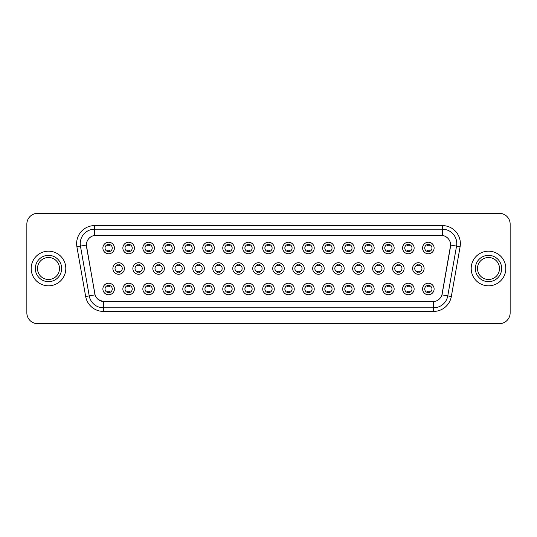 <?xml version="1.0" encoding="UTF-8"?>
<svg xmlns="http://www.w3.org/2000/svg" width="537" height="537" viewBox="0 0 537 537"><rect width="100%" height="100%" fill="white"/><g stroke="black" fill="none" stroke-linecap="round" stroke-linejoin="round"><path stroke-width="0.81" d="M134.404 288.987A5.773 5.773 0 0 1 128.632 294.759A5.773 5.773 0 0 1 122.859 288.987A5.773 5.773 0 0 1 128.632 283.214A5.773 5.773 0 0 1 134.404 288.987M125.027 288.987A3.605 3.605 0 0 0 128.632 292.591A3.605 3.605 0 0 0 132.236 288.987A3.605 3.605 0 0 0 128.632 285.382A3.605 3.605 0 0 0 125.027 288.987M154.381 288.987A5.773 5.773 0 0 1 148.615 294.759A5.773 5.773 0 0 1 142.842 288.987A5.773 5.773 0 0 1 148.615 283.214A5.773 5.773 0 0 1 154.381 288.987M145.003 288.987A3.605 3.605 0 0 0 148.615 292.591A3.605 3.605 0 0 0 152.219 288.987A3.605 3.605 0 0 0 148.615 285.382A3.605 3.605 0 0 0 145.003 288.987M174.364 288.987A5.773 5.773 0 0 1 168.591 294.759A5.773 5.773 0 0 1 162.825 288.987A5.773 5.773 0 0 1 168.591 283.214A5.773 5.773 0 0 1 174.364 288.987M164.987 288.987A3.605 3.605 0 0 0 168.591 292.591A3.605 3.605 0 0 0 172.202 288.987A3.605 3.605 0 0 0 168.591 285.382A3.605 3.605 0 0 0 164.987 288.987M194.347 288.987A5.773 5.773 0 0 1 188.574 294.759A5.773 5.773 0 0 1 182.802 288.987A5.773 5.773 0 0 1 188.574 283.214A5.773 5.773 0 0 1 194.347 288.987M184.97 288.987A3.605 3.605 0 0 0 188.574 292.591A3.605 3.605 0 0 0 192.179 288.987A3.605 3.605 0 0 0 188.574 285.382A3.605 3.605 0 0 0 184.97 288.987M214.33 288.987A5.773 5.773 0 0 1 208.557 294.759A5.773 5.773 0 0 1 202.785 288.987A5.773 5.773 0 0 1 208.557 283.214A5.773 5.773 0 0 1 214.33 288.987M204.953 288.987A3.605 3.605 0 0 0 208.557 292.591A3.605 3.605 0 0 0 212.162 288.987A3.605 3.605 0 0 0 208.557 285.382A3.605 3.605 0 0 0 204.953 288.987M234.307 288.987A5.773 5.773 0 0 1 228.54 294.759A5.773 5.773 0 0 1 222.768 288.987A5.773 5.773 0 0 1 228.54 283.214A5.773 5.773 0 0 1 234.307 288.987M224.929 288.987A3.605 3.605 0 0 0 228.54 292.591A3.605 3.605 0 0 0 232.145 288.987A3.605 3.605 0 0 0 228.54 285.382A3.605 3.605 0 0 0 224.929 288.987M254.29 288.987A5.773 5.773 0 0 1 248.517 294.759A5.773 5.773 0 0 1 242.751 288.987A5.773 5.773 0 0 1 248.517 283.214A5.773 5.773 0 0 1 254.29 288.987M244.912 288.987A3.605 3.605 0 0 0 248.517 292.591A3.605 3.605 0 0 0 252.128 288.987A3.605 3.605 0 0 0 248.517 285.382A3.605 3.605 0 0 0 244.912 288.987M274.273 288.987A5.773 5.773 0 0 1 268.5 294.759A5.773 5.773 0 0 1 262.727 288.987A5.773 5.773 0 0 1 268.5 283.214A5.773 5.773 0 0 1 274.273 288.987M264.895 288.987A3.605 3.605 0 0 0 268.5 292.591A3.605 3.605 0 0 0 272.105 288.987A3.605 3.605 0 0 0 268.5 285.382A3.605 3.605 0 0 0 264.895 288.987M294.249 288.987A5.773 5.773 0 0 1 288.483 294.759A5.773 5.773 0 0 1 282.71 288.987A5.773 5.773 0 0 1 288.483 283.214A5.773 5.773 0 0 1 294.249 288.987M284.872 288.987A3.605 3.605 0 0 0 288.483 292.591A3.605 3.605 0 0 0 292.088 288.987A3.605 3.605 0 0 0 288.483 285.382A3.605 3.605 0 0 0 284.872 288.987M314.232 288.987A5.773 5.773 0 0 1 308.46 294.759A5.773 5.773 0 0 1 302.693 288.987A5.773 5.773 0 0 1 308.46 283.214A5.773 5.773 0 0 1 314.232 288.987M304.855 288.987A3.605 3.605 0 0 0 308.46 292.591A3.605 3.605 0 0 0 312.071 288.987A3.605 3.605 0 0 0 308.46 285.382A3.605 3.605 0 0 0 304.855 288.987M334.215 288.987A5.773 5.773 0 0 1 328.443 294.759A5.773 5.773 0 0 1 322.67 288.987A5.773 5.773 0 0 1 328.443 283.214A5.773 5.773 0 0 1 334.215 288.987M324.838 288.987A3.605 3.605 0 0 0 328.443 292.591A3.605 3.605 0 0 0 332.047 288.987A3.605 3.605 0 0 0 328.443 285.382A3.605 3.605 0 0 0 324.838 288.987M354.198 288.987A5.773 5.773 0 0 1 348.426 294.759A5.773 5.773 0 0 1 342.653 288.987A5.773 5.773 0 0 1 348.426 283.214A5.773 5.773 0 0 1 354.198 288.987M344.821 288.987A3.605 3.605 0 0 0 348.426 292.591A3.605 3.605 0 0 0 352.03 288.987A3.605 3.605 0 0 0 348.426 285.382A3.605 3.605 0 0 0 344.821 288.987M374.175 288.987A5.773 5.773 0 0 1 368.409 294.759A5.773 5.773 0 0 1 362.636 288.987A5.773 5.773 0 0 1 368.409 283.214A5.773 5.773 0 0 1 374.175 288.987M364.798 288.987A3.605 3.605 0 0 0 368.409 292.591A3.605 3.605 0 0 0 372.013 288.987A3.605 3.605 0 0 0 368.409 285.382A3.605 3.605 0 0 0 364.798 288.987M394.158 288.987A5.773 5.773 0 0 1 388.385 294.759A5.773 5.773 0 0 1 382.619 288.987A5.773 5.773 0 0 1 388.385 283.214A5.773 5.773 0 0 1 394.158 288.987M384.781 288.987A3.605 3.605 0 0 0 388.385 292.591A3.605 3.605 0 0 0 391.997 288.987A3.605 3.605 0 0 0 388.385 285.382A3.605 3.605 0 0 0 384.781 288.987M414.141 288.987A5.773 5.773 0 0 1 408.368 294.759A5.773 5.773 0 0 1 402.596 288.987A5.773 5.773 0 0 1 408.368 283.214A5.773 5.773 0 0 1 414.141 288.987M404.764 288.987A3.605 3.605 0 0 0 408.368 292.591A3.605 3.605 0 0 0 411.973 288.987A3.605 3.605 0 0 0 408.368 285.382A3.605 3.605 0 0 0 404.764 288.987M434.118 288.987A5.773 5.773 0 0 1 428.351 294.759A5.773 5.773 0 0 1 422.579 288.987A5.773 5.773 0 0 1 428.351 283.214A5.773 5.773 0 0 1 434.118 288.987M424.74 288.987A3.605 3.605 0 0 0 428.351 292.591A3.605 3.605 0 0 0 431.956 288.987A3.605 3.605 0 0 0 428.351 285.382A3.605 3.605 0 0 0 424.74 288.987M114.421 288.987A5.773 5.773 0 0 1 108.649 294.759A5.773 5.773 0 0 1 102.882 288.987A5.773 5.773 0 0 1 108.649 283.214A5.773 5.773 0 0 1 114.421 288.987M105.044 288.987A3.605 3.605 0 0 0 108.649 292.591A3.605 3.605 0 0 0 112.26 288.987A3.605 3.605 0 0 0 108.649 285.382A3.605 3.605 0 0 0 105.044 288.987M144.393 268.5A5.773 5.773 0 0 1 138.62 274.273A5.773 5.773 0 0 1 132.854 268.5A5.773 5.773 0 0 1 138.62 262.727A5.773 5.773 0 0 1 144.393 268.5M135.015 268.5A3.605 3.605 0 0 0 138.62 272.105A3.605 3.605 0 0 0 142.231 268.5A3.605 3.605 0 0 0 138.62 264.895A3.605 3.605 0 0 0 135.015 268.5M164.376 268.5A5.773 5.773 0 0 1 158.603 274.273A5.773 5.773 0 0 1 152.83 268.5A5.773 5.773 0 0 1 158.603 262.727A5.773 5.773 0 0 1 164.376 268.5M154.998 268.5A3.605 3.605 0 0 0 158.603 272.105A3.605 3.605 0 0 0 162.208 268.5A3.605 3.605 0 0 0 158.603 264.895A3.605 3.605 0 0 0 154.998 268.5M184.352 268.5A5.773 5.773 0 0 1 178.586 274.273A5.773 5.773 0 0 1 172.813 268.5A5.773 5.773 0 0 1 178.586 262.727A5.773 5.773 0 0 1 184.352 268.5M174.975 268.5A3.605 3.605 0 0 0 178.586 272.105A3.605 3.605 0 0 0 182.191 268.5A3.605 3.605 0 0 0 178.586 264.895A3.605 3.605 0 0 0 174.975 268.5M204.335 268.5A5.773 5.773 0 0 1 198.562 274.273A5.773 5.773 0 0 1 192.796 268.5A5.773 5.773 0 0 1 198.562 262.727A5.773 5.773 0 0 1 204.335 268.5M194.958 268.5A3.605 3.605 0 0 0 198.562 272.105A3.605 3.605 0 0 0 202.174 268.5A3.605 3.605 0 0 0 198.562 264.895A3.605 3.605 0 0 0 194.958 268.5M224.318 268.5A5.773 5.773 0 0 1 218.546 274.273A5.773 5.773 0 0 1 212.78 268.5A5.773 5.773 0 0 1 218.546 262.727A5.773 5.773 0 0 1 224.318 268.5M214.941 268.5A3.605 3.605 0 0 0 218.546 272.105A3.605 3.605 0 0 0 222.157 268.5A3.605 3.605 0 0 0 218.546 264.895A3.605 3.605 0 0 0 214.941 268.5M244.301 268.5A5.773 5.773 0 0 1 238.529 274.273A5.773 5.773 0 0 1 232.756 268.5A5.773 5.773 0 0 1 238.529 262.727A5.773 5.773 0 0 1 244.301 268.5M234.924 268.5A3.605 3.605 0 0 0 238.529 272.105A3.605 3.605 0 0 0 242.133 268.5A3.605 3.605 0 0 0 238.529 264.895A3.605 3.605 0 0 0 234.924 268.5M264.278 268.5A5.773 5.773 0 0 1 258.512 274.273A5.773 5.773 0 0 1 252.739 268.5A5.773 5.773 0 0 1 258.512 262.727A5.773 5.773 0 0 1 264.278 268.5M254.9 268.5A3.605 3.605 0 0 0 258.512 272.105A3.605 3.605 0 0 0 262.116 268.5A3.605 3.605 0 0 0 258.512 264.895A3.605 3.605 0 0 0 254.9 268.5M284.261 268.5A5.773 5.773 0 0 1 278.488 274.273A5.773 5.773 0 0 1 272.722 268.5A5.773 5.773 0 0 1 278.488 262.727A5.773 5.773 0 0 1 284.261 268.5M274.884 268.5A3.605 3.605 0 0 0 278.488 272.105A3.605 3.605 0 0 0 282.1 268.5A3.605 3.605 0 0 0 278.488 264.895A3.605 3.605 0 0 0 274.884 268.5M304.244 268.5A5.773 5.773 0 0 1 298.471 274.273A5.773 5.773 0 0 1 292.699 268.5A5.773 5.773 0 0 1 298.471 262.727A5.773 5.773 0 0 1 304.244 268.5M294.867 268.5A3.605 3.605 0 0 0 298.471 272.105A3.605 3.605 0 0 0 302.076 268.5A3.605 3.605 0 0 0 298.471 264.895A3.605 3.605 0 0 0 294.867 268.5M324.22 268.5A5.773 5.773 0 0 1 318.454 274.273A5.773 5.773 0 0 1 312.682 268.5A5.773 5.773 0 0 1 318.454 262.727A5.773 5.773 0 0 1 324.22 268.5M314.843 268.5A3.605 3.605 0 0 0 318.454 272.105A3.605 3.605 0 0 0 322.059 268.5A3.605 3.605 0 0 0 318.454 264.895A3.605 3.605 0 0 0 314.843 268.5M344.204 268.5A5.773 5.773 0 0 1 338.438 274.273A5.773 5.773 0 0 1 332.665 268.5A5.773 5.773 0 0 1 338.438 262.727A5.773 5.773 0 0 1 344.204 268.5M334.826 268.5A3.605 3.605 0 0 0 338.438 272.105A3.605 3.605 0 0 0 342.042 268.5A3.605 3.605 0 0 0 338.438 264.895A3.605 3.605 0 0 0 334.826 268.5M364.187 268.5A5.773 5.773 0 0 1 358.414 274.273A5.773 5.773 0 0 1 352.648 268.5A5.773 5.773 0 0 1 358.414 262.727A5.773 5.773 0 0 1 364.187 268.5M354.809 268.5A3.605 3.605 0 0 0 358.414 272.105A3.605 3.605 0 0 0 362.025 268.5A3.605 3.605 0 0 0 358.414 264.895A3.605 3.605 0 0 0 354.809 268.5M384.17 268.5A5.773 5.773 0 0 1 378.397 274.273A5.773 5.773 0 0 1 372.624 268.5A5.773 5.773 0 0 1 378.397 262.727A5.773 5.773 0 0 1 384.17 268.5M374.792 268.5A3.605 3.605 0 0 0 378.397 272.105A3.605 3.605 0 0 0 382.002 268.5A3.605 3.605 0 0 0 378.397 264.895A3.605 3.605 0 0 0 374.792 268.5M404.146 268.5A5.773 5.773 0 0 1 398.38 274.273A5.773 5.773 0 0 1 392.607 268.5A5.773 5.773 0 0 1 398.38 262.727A5.773 5.773 0 0 1 404.146 268.5M394.769 268.5A3.605 3.605 0 0 0 398.38 272.105A3.605 3.605 0 0 0 401.985 268.5A3.605 3.605 0 0 0 398.38 264.895A3.605 3.605 0 0 0 394.769 268.5M424.129 268.5A5.773 5.773 0 0 1 418.357 274.273A5.773 5.773 0 0 1 412.591 268.5A5.773 5.773 0 0 1 418.357 262.727A5.773 5.773 0 0 1 424.129 268.5M414.752 268.5A3.605 3.605 0 0 0 418.357 272.105A3.605 3.605 0 0 0 421.968 268.5A3.605 3.605 0 0 0 418.357 264.895A3.605 3.605 0 0 0 414.752 268.5M124.409 268.5A5.773 5.773 0 0 1 118.643 274.273A5.773 5.773 0 0 1 112.871 268.5A5.773 5.773 0 0 1 118.643 262.727A5.773 5.773 0 0 1 124.409 268.5M115.032 268.5A3.605 3.605 0 0 0 118.643 272.105A3.605 3.605 0 0 0 122.248 268.5A3.605 3.605 0 0 0 118.643 264.895A3.605 3.605 0 0 0 115.032 268.5M134.404 248.013A5.773 5.773 0 0 1 128.632 253.786A5.773 5.773 0 0 1 122.859 248.013A5.773 5.773 0 0 1 128.632 242.241A5.773 5.773 0 0 1 134.404 248.013M125.027 248.013A3.605 3.605 0 0 0 128.632 251.618A3.605 3.605 0 0 0 132.236 248.013A3.605 3.605 0 0 0 128.632 244.409A3.605 3.605 0 0 0 125.027 248.013M154.381 248.013A5.773 5.773 0 0 1 148.615 253.786A5.773 5.773 0 0 1 142.842 248.013A5.773 5.773 0 0 1 148.615 242.241A5.773 5.773 0 0 1 154.381 248.013M145.003 248.013A3.605 3.605 0 0 0 148.615 251.618A3.605 3.605 0 0 0 152.219 248.013A3.605 3.605 0 0 0 148.615 244.409A3.605 3.605 0 0 0 145.003 248.013M174.364 248.013A5.773 5.773 0 0 1 168.591 253.786A5.773 5.773 0 0 1 162.825 248.013A5.773 5.773 0 0 1 168.591 242.241A5.773 5.773 0 0 1 174.364 248.013M164.987 248.013A3.605 3.605 0 0 0 168.591 251.618A3.605 3.605 0 0 0 172.202 248.013A3.605 3.605 0 0 0 168.591 244.409A3.605 3.605 0 0 0 164.987 248.013M194.347 248.013A5.773 5.773 0 0 1 188.574 253.786A5.773 5.773 0 0 1 182.802 248.013A5.773 5.773 0 0 1 188.574 242.241A5.773 5.773 0 0 1 194.347 248.013M184.97 248.013A3.605 3.605 0 0 0 188.574 251.618A3.605 3.605 0 0 0 192.179 248.013A3.605 3.605 0 0 0 188.574 244.409A3.605 3.605 0 0 0 184.97 248.013M214.33 248.013A5.773 5.773 0 0 1 208.557 253.786A5.773 5.773 0 0 1 202.785 248.013A5.773 5.773 0 0 1 208.557 242.241A5.773 5.773 0 0 1 214.33 248.013M204.953 248.013A3.605 3.605 0 0 0 208.557 251.618A3.605 3.605 0 0 0 212.162 248.013A3.605 3.605 0 0 0 208.557 244.409A3.605 3.605 0 0 0 204.953 248.013M234.307 248.013A5.773 5.773 0 0 1 228.54 253.786A5.773 5.773 0 0 1 222.768 248.013A5.773 5.773 0 0 1 228.54 242.241A5.773 5.773 0 0 1 234.307 248.013M224.929 248.013A3.605 3.605 0 0 0 228.54 251.618A3.605 3.605 0 0 0 232.145 248.013A3.605 3.605 0 0 0 228.54 244.409A3.605 3.605 0 0 0 224.929 248.013M254.29 248.013A5.773 5.773 0 0 1 248.517 253.786A5.773 5.773 0 0 1 242.751 248.013A5.773 5.773 0 0 1 248.517 242.241A5.773 5.773 0 0 1 254.29 248.013M244.912 248.013A3.605 3.605 0 0 0 248.517 251.618A3.605 3.605 0 0 0 252.128 248.013A3.605 3.605 0 0 0 248.517 244.409A3.605 3.605 0 0 0 244.912 248.013M274.273 248.013A5.773 5.773 0 0 1 268.5 253.786A5.773 5.773 0 0 1 262.727 248.013A5.773 5.773 0 0 1 268.5 242.241A5.773 5.773 0 0 1 274.273 248.013M264.895 248.013A3.605 3.605 0 0 0 268.5 251.618A3.605 3.605 0 0 0 272.105 248.013A3.605 3.605 0 0 0 268.5 244.409A3.605 3.605 0 0 0 264.895 248.013M294.249 248.013A5.773 5.773 0 0 1 288.483 253.786A5.773 5.773 0 0 1 282.71 248.013A5.773 5.773 0 0 1 288.483 242.241A5.773 5.773 0 0 1 294.249 248.013M284.872 248.013A3.605 3.605 0 0 0 288.483 251.618A3.605 3.605 0 0 0 292.088 248.013A3.605 3.605 0 0 0 288.483 244.409A3.605 3.605 0 0 0 284.872 248.013M314.232 248.013A5.773 5.773 0 0 1 308.46 253.786A5.773 5.773 0 0 1 302.693 248.013A5.773 5.773 0 0 1 308.46 242.241A5.773 5.773 0 0 1 314.232 248.013M304.855 248.013A3.605 3.605 0 0 0 308.46 251.618A3.605 3.605 0 0 0 312.071 248.013A3.605 3.605 0 0 0 308.46 244.409A3.605 3.605 0 0 0 304.855 248.013M334.215 248.013A5.773 5.773 0 0 1 328.443 253.786A5.773 5.773 0 0 1 322.67 248.013A5.773 5.773 0 0 1 328.443 242.241A5.773 5.773 0 0 1 334.215 248.013M324.838 248.013A3.605 3.605 0 0 0 328.443 251.618A3.605 3.605 0 0 0 332.047 248.013A3.605 3.605 0 0 0 328.443 244.409A3.605 3.605 0 0 0 324.838 248.013M354.198 248.013A5.773 5.773 0 0 1 348.426 253.786A5.773 5.773 0 0 1 342.653 248.013A5.773 5.773 0 0 1 348.426 242.241A5.773 5.773 0 0 1 354.198 248.013M344.821 248.013A3.605 3.605 0 0 0 348.426 251.618A3.605 3.605 0 0 0 352.03 248.013A3.605 3.605 0 0 0 348.426 244.409A3.605 3.605 0 0 0 344.821 248.013M374.175 248.013A5.773 5.773 0 0 1 368.409 253.786A5.773 5.773 0 0 1 362.636 248.013A5.773 5.773 0 0 1 368.409 242.241A5.773 5.773 0 0 1 374.175 248.013M364.798 248.013A3.605 3.605 0 0 0 368.409 251.618A3.605 3.605 0 0 0 372.013 248.013A3.605 3.605 0 0 0 368.409 244.409A3.605 3.605 0 0 0 364.798 248.013M394.158 248.013A5.773 5.773 0 0 1 388.385 253.786A5.773 5.773 0 0 1 382.619 248.013A5.773 5.773 0 0 1 388.385 242.241A5.773 5.773 0 0 1 394.158 248.013M384.781 248.013A3.605 3.605 0 0 0 388.385 251.618A3.605 3.605 0 0 0 391.997 248.013A3.605 3.605 0 0 0 388.385 244.409A3.605 3.605 0 0 0 384.781 248.013M414.141 248.013A5.773 5.773 0 0 1 408.368 253.786A5.773 5.773 0 0 1 402.596 248.013A5.773 5.773 0 0 1 408.368 242.241A5.773 5.773 0 0 1 414.141 248.013M404.764 248.013A3.605 3.605 0 0 0 408.368 251.618A3.605 3.605 0 0 0 411.973 248.013A3.605 3.605 0 0 0 408.368 244.409A3.605 3.605 0 0 0 404.764 248.013M434.118 248.013A5.773 5.773 0 0 1 428.351 253.786A5.773 5.773 0 0 1 422.579 248.013A5.773 5.773 0 0 1 428.351 242.241A5.773 5.773 0 0 1 434.118 248.013M424.74 248.013A3.605 3.605 0 0 0 428.351 251.618A3.605 3.605 0 0 0 431.956 248.013A3.605 3.605 0 0 0 428.351 244.409A3.605 3.605 0 0 0 424.74 248.013M114.421 248.013A5.773 5.773 0 0 1 108.649 253.786A5.773 5.773 0 0 1 102.882 248.013A5.773 5.773 0 0 1 108.649 242.241A5.773 5.773 0 0 1 114.421 248.013M105.044 248.013A3.605 3.605 0 0 0 108.649 251.618A3.605 3.605 0 0 0 112.26 248.013A3.605 3.605 0 0 0 108.649 244.409A3.605 3.605 0 0 0 105.044 248.013M85.672 296.518L76.898 246.745A18.036 18.036 0 0 1 94.653 225.58L442.347 225.58A18.036 18.036 0 0 1 460.102 246.745L451.328 296.518A18.036 18.036 0 0 1 433.567 311.42L103.433 311.42A18.036 18.036 0 0 1 85.672 296.518L95.076 294.86L86.511 246.745A9.74 9.74 0 0 1 96.096 235.32L440.904 235.32A9.74 9.74 0 0 1 450.489 246.745L442.226 293.632A9.74 9.74 0 0 1 432.634 301.68L104.366 301.68A9.74 9.74 0 0 1 94.774 293.632L86.363 245.073L80.449 246.121A14.425 14.425 0 0 1 94.653 229.185L442.347 229.185A14.425 14.425 0 0 1 456.551 246.121L447.777 295.894A14.425 14.425 0 0 1 433.567 307.815L103.433 307.815A14.425 14.425 0 0 1 89.223 295.894L80.449 246.121A14.425 14.425 0 0 1 80.228 243.617M31.18 268.5A17.312 17.312 0 0 0 48.491 285.812A17.312 17.312 0 0 0 65.803 268.5A17.312 17.312 0 0 0 48.491 251.188A17.312 17.312 0 0 0 31.18 268.5A17.312 17.312 0 0 0 48.491 285.812A17.312 17.312 0 0 0 65.803 268.5A17.312 17.312 0 0 0 48.491 251.188A17.312 17.312 0 0 0 31.18 268.5M471.197 268.5A17.312 17.312 0 0 0 488.509 285.812A17.312 17.312 0 0 0 505.82 268.5A17.312 17.312 0 0 0 488.509 251.188A17.312 17.312 0 0 0 471.197 268.5A17.312 17.312 0 0 0 488.509 285.812A17.312 17.312 0 0 0 505.82 268.5A17.312 17.312 0 0 0 488.509 251.188A17.312 17.312 0 0 0 471.197 268.5M94.653 225.58L94.653 235.428L442.347 235.428L442.347 225.58M86.363 245.053L86.47 243.617M432.634 301.68L104.366 301.68M103.433 311.42L103.433 301.64L98.237 299.512M460.102 246.745L450.637 245.073L441.924 294.86L451.328 296.518M510.15 224.137A10.821 10.821 0 0 0 499.329 213.317L37.671 213.317A10.821 10.821 0 0 0 26.85 224.137L26.85 312.863A10.821 10.821 0 0 0 37.671 323.683L499.329 323.683A10.821 10.821 0 0 0 510.15 312.863L510.15 224.137L510.15 312.863M26.85 224.137L26.85 312.863M499.329 213.317L37.671 213.317M37.671 323.683L499.329 323.683M109.555 244.147L109.555 245.396A2.766 2.766 0 0 0 107.749 245.396L107.749 244.147M107.749 251.88L107.749 250.631A2.766 2.766 0 0 0 109.555 250.631L109.555 251.88M117.737 272.366L117.737 271.118A2.766 2.766 0 0 0 119.543 271.118L119.543 272.366M119.543 264.634L119.543 265.882A2.766 2.766 0 0 0 117.737 265.882L117.737 264.634M107.749 292.853L107.749 291.604A2.766 2.766 0 0 0 109.555 291.604L109.555 292.853M109.555 285.12L109.555 286.369A2.766 2.766 0 0 0 107.749 286.369L107.749 285.12M59.486 268.5A10.995 10.995 0 0 0 48.491 257.505A10.995 10.995 0 0 0 37.496 268.5A10.995 10.995 0 0 0 48.491 279.495A10.995 10.995 0 0 0 59.486 268.5A10.995 10.995 0 0 1 48.491 279.495A10.995 10.995 0 0 1 37.496 268.5M129.531 244.147L129.531 245.396A2.766 2.766 0 0 0 127.732 245.396L127.732 244.147M127.732 251.88L127.732 250.631A2.766 2.766 0 0 0 129.531 250.631L129.531 251.88M149.514 244.147L149.514 245.396A2.766 2.766 0 0 0 147.709 245.396L147.709 244.147M147.709 251.88L147.709 250.631A2.766 2.766 0 0 0 149.514 250.631L149.514 251.88M169.497 244.147L169.497 245.396A2.766 2.766 0 0 0 167.692 245.396L167.692 244.147M167.692 251.88L167.692 250.631A2.766 2.766 0 0 0 169.497 250.631L169.497 251.88M189.474 244.147L189.474 245.396A2.766 2.766 0 0 0 187.675 245.396L187.675 244.147M187.675 251.88L187.675 250.631A2.766 2.766 0 0 0 189.474 250.631L189.474 251.88M137.72 272.366L137.72 271.118A2.766 2.766 0 0 0 139.526 271.118L139.526 272.366M139.526 264.634L139.526 265.882A2.766 2.766 0 0 0 137.72 265.882L137.72 264.634M157.703 272.366L157.703 271.118A2.766 2.766 0 0 0 159.502 271.118L159.502 272.366M159.502 264.634L159.502 265.882A2.766 2.766 0 0 0 157.703 265.882L157.703 264.634M177.68 272.366L177.68 271.118A2.766 2.766 0 0 0 179.486 271.118L179.486 272.366M179.486 264.634L179.486 265.882A2.766 2.766 0 0 0 177.68 265.882L177.68 264.634M499.504 268.5A10.995 10.995 0 0 0 488.509 257.505A10.995 10.995 0 0 0 477.514 268.5A10.995 10.995 0 0 0 488.509 279.495A10.995 10.995 0 0 0 499.504 268.5A10.995 10.995 0 0 1 488.509 279.495A10.995 10.995 0 0 1 477.514 268.5M209.457 244.147L209.457 245.396A2.766 2.766 0 0 0 207.658 245.396L207.658 244.147M207.658 251.88L207.658 250.631A2.766 2.766 0 0 0 209.457 250.631L209.457 251.88M229.44 244.147L229.44 245.396A2.766 2.766 0 0 0 227.634 245.396L227.634 244.147M227.634 251.88L227.634 250.631A2.766 2.766 0 0 0 229.44 250.631L229.44 251.88M249.423 244.147L249.423 245.396A2.766 2.766 0 0 0 247.617 245.396L247.617 244.147M247.617 251.88L247.617 250.631A2.766 2.766 0 0 0 249.423 250.631L249.423 251.88M197.663 272.366L197.663 271.118A2.766 2.766 0 0 0 199.469 271.118L199.469 272.366M199.469 264.634L199.469 265.882A2.766 2.766 0 0 0 197.663 265.882L197.663 264.634M217.646 272.366L217.646 271.118A2.766 2.766 0 0 0 219.452 271.118L219.452 272.366M219.452 264.634L219.452 265.882A2.766 2.766 0 0 0 217.646 265.882L217.646 264.634M237.629 272.366L237.629 271.118A2.766 2.766 0 0 0 239.428 271.118L239.428 272.366M239.428 264.634L239.428 265.882A2.766 2.766 0 0 0 237.629 265.882L237.629 264.634M269.399 244.147L269.399 245.396A2.766 2.766 0 0 0 267.601 245.396L267.601 244.147M267.601 251.88L267.601 250.631A2.766 2.766 0 0 0 269.399 250.631L269.399 251.88M289.383 244.147L289.383 245.396A2.766 2.766 0 0 0 287.577 245.396L287.577 244.147M287.577 251.88L287.577 250.631A2.766 2.766 0 0 0 289.383 250.631L289.383 251.88M309.366 244.147L309.366 245.396A2.766 2.766 0 0 0 307.56 245.396L307.56 244.147M307.56 251.88L307.56 250.631A2.766 2.766 0 0 0 309.366 250.631L309.366 251.88M329.342 244.147L329.342 245.396A2.766 2.766 0 0 0 327.543 245.396L327.543 244.147M327.543 251.88L327.543 250.631A2.766 2.766 0 0 0 329.342 250.631L329.342 251.88M349.325 244.147L349.325 245.396A2.766 2.766 0 0 0 347.526 245.396L347.526 244.147M347.526 251.88L347.526 250.631A2.766 2.766 0 0 0 349.325 250.631L349.325 251.88M257.606 272.366L257.606 271.118A2.766 2.766 0 0 0 259.411 271.118L259.411 272.366M259.411 264.634L259.411 265.882A2.766 2.766 0 0 0 257.606 265.882L257.606 264.634M277.589 272.366L277.589 271.118A2.766 2.766 0 0 0 279.394 271.118L279.394 272.366M279.394 264.634L279.394 265.882A2.766 2.766 0 0 0 277.589 265.882L277.589 264.634M297.572 272.366L297.572 271.118A2.766 2.766 0 0 0 299.371 271.118L299.371 272.366M299.371 264.634L299.371 265.882A2.766 2.766 0 0 0 297.572 265.882L297.572 264.634M317.548 272.366L317.548 271.118A2.766 2.766 0 0 0 319.354 271.118L319.354 272.366M319.354 264.634L319.354 265.882A2.766 2.766 0 0 0 317.548 265.882L317.548 264.634M337.531 272.366L337.531 271.118A2.766 2.766 0 0 0 339.337 271.118L339.337 272.366M339.337 264.634L339.337 265.882A2.766 2.766 0 0 0 337.531 265.882L337.531 264.634M369.308 244.147L369.308 245.396A2.766 2.766 0 0 0 367.503 245.396L367.503 244.147M367.503 251.88L367.503 250.631A2.766 2.766 0 0 0 369.308 250.631L369.308 251.88M389.291 244.147L389.291 245.396A2.766 2.766 0 0 0 387.486 245.396L387.486 244.147M387.486 251.88L387.486 250.631A2.766 2.766 0 0 0 389.291 250.631L389.291 251.88M409.268 244.147L409.268 245.396A2.766 2.766 0 0 0 407.469 245.396L407.469 244.147M407.469 251.88L407.469 250.631A2.766 2.766 0 0 0 409.268 250.631L409.268 251.88M429.251 244.147L429.251 245.396A2.766 2.766 0 0 0 427.445 245.396L427.445 244.147M427.445 251.88L427.445 250.631A2.766 2.766 0 0 0 429.251 250.631L429.251 251.88M357.514 272.366L357.514 271.118A2.766 2.766 0 0 0 359.32 271.118L359.32 272.366M359.32 264.634L359.32 265.882A2.766 2.766 0 0 0 357.514 265.882L357.514 264.634M377.498 272.366L377.498 271.118A2.766 2.766 0 0 0 379.297 271.118L379.297 272.366M379.297 264.634L379.297 265.882A2.766 2.766 0 0 0 377.498 265.882L377.498 264.634M397.474 272.366L397.474 271.118A2.766 2.766 0 0 0 399.28 271.118L399.28 272.366M399.28 264.634L399.28 265.882A2.766 2.766 0 0 0 397.474 265.882L397.474 264.634M417.457 272.366L417.457 271.118A2.766 2.766 0 0 0 419.263 271.118L419.263 272.366M419.263 264.634L419.263 265.882A2.766 2.766 0 0 0 417.457 265.882L417.457 264.634M127.732 292.853L127.732 291.604A2.766 2.766 0 0 0 129.531 291.604L129.531 292.853M129.531 285.12L129.531 286.369A2.766 2.766 0 0 0 127.732 286.369L127.732 285.12M147.709 292.853L147.709 291.604A2.766 2.766 0 0 0 149.514 291.604L149.514 292.853M149.514 285.12L149.514 286.369A2.766 2.766 0 0 0 147.709 286.369L147.709 285.12M167.692 292.853L167.692 291.604A2.766 2.766 0 0 0 169.497 291.604L169.497 292.853M169.497 285.12L169.497 286.369A2.766 2.766 0 0 0 167.692 286.369L167.692 285.12M187.675 292.853L187.675 291.604A2.766 2.766 0 0 0 189.474 291.604L189.474 292.853M189.474 285.12L189.474 286.369A2.766 2.766 0 0 0 187.675 286.369L187.675 285.12M207.658 292.853L207.658 291.604A2.766 2.766 0 0 0 209.457 291.604L209.457 292.853M209.457 285.12L209.457 286.369A2.766 2.766 0 0 0 207.658 286.369L207.658 285.12M227.634 292.853L227.634 291.604A2.766 2.766 0 0 0 229.44 291.604L229.44 292.853M229.44 285.12L229.44 286.369A2.766 2.766 0 0 0 227.634 286.369L227.634 285.12M247.617 292.853L247.617 291.604A2.766 2.766 0 0 0 249.423 291.604L249.423 292.853M249.423 285.12L249.423 286.369A2.766 2.766 0 0 0 247.617 286.369L247.617 285.12M267.601 292.853L267.601 291.604A2.766 2.766 0 0 0 269.399 291.604L269.399 292.853M269.399 285.12L269.399 286.369A2.766 2.766 0 0 0 267.601 286.369L267.601 285.12M287.577 292.853L287.577 291.604A2.766 2.766 0 0 0 289.383 291.604L289.383 292.853M289.383 285.12L289.383 286.369A2.766 2.766 0 0 0 287.577 286.369L287.577 285.12M307.56 292.853L307.56 291.604A2.766 2.766 0 0 0 309.366 291.604L309.366 292.853M309.366 285.12L309.366 286.369A2.766 2.766 0 0 0 307.56 286.369L307.56 285.12M327.543 292.853L327.543 291.604A2.766 2.766 0 0 0 329.342 291.604L329.342 292.853M329.342 285.12L329.342 286.369A2.766 2.766 0 0 0 327.543 286.369L327.543 285.12M347.526 292.853L347.526 291.604A2.766 2.766 0 0 0 349.325 291.604L349.325 292.853M349.325 285.12L349.325 286.369A2.766 2.766 0 0 0 347.526 286.369L347.526 285.12M367.503 292.853L367.503 291.604A2.766 2.766 0 0 0 369.308 291.604L369.308 292.853M369.308 285.12L369.308 286.369A2.766 2.766 0 0 0 367.503 286.369L367.503 285.12M387.486 292.853L387.486 291.604A2.766 2.766 0 0 0 389.291 291.604L389.291 292.853M389.291 285.12L389.291 286.369A2.766 2.766 0 0 0 387.486 286.369L387.486 285.12M407.469 292.853L407.469 291.604A2.766 2.766 0 0 0 409.268 291.604L409.268 292.853M409.268 285.12L409.268 286.369A2.766 2.766 0 0 0 407.469 286.369L407.469 285.12M427.445 292.853L427.445 291.604A2.766 2.766 0 0 0 429.251 291.604L429.251 292.853M429.251 285.12L429.251 286.369A2.766 2.766 0 0 0 427.445 286.369L427.445 285.12M433.567 301.64L433.567 311.42M76.898 246.745L80.449 246.121M61.648 268.5A13.157 13.157 0 0 0 48.491 255.343A13.157 13.157 0 0 0 35.335 268.5A13.157 13.157 0 0 0 48.491 281.656A13.157 13.157 0 0 0 61.648 268.5M501.665 268.5A13.157 13.157 0 0 0 488.509 255.343A13.157 13.157 0 0 0 475.352 268.5A13.157 13.157 0 0 0 488.509 281.656A13.157 13.157 0 0 0 501.665 268.5"/></g></svg>
